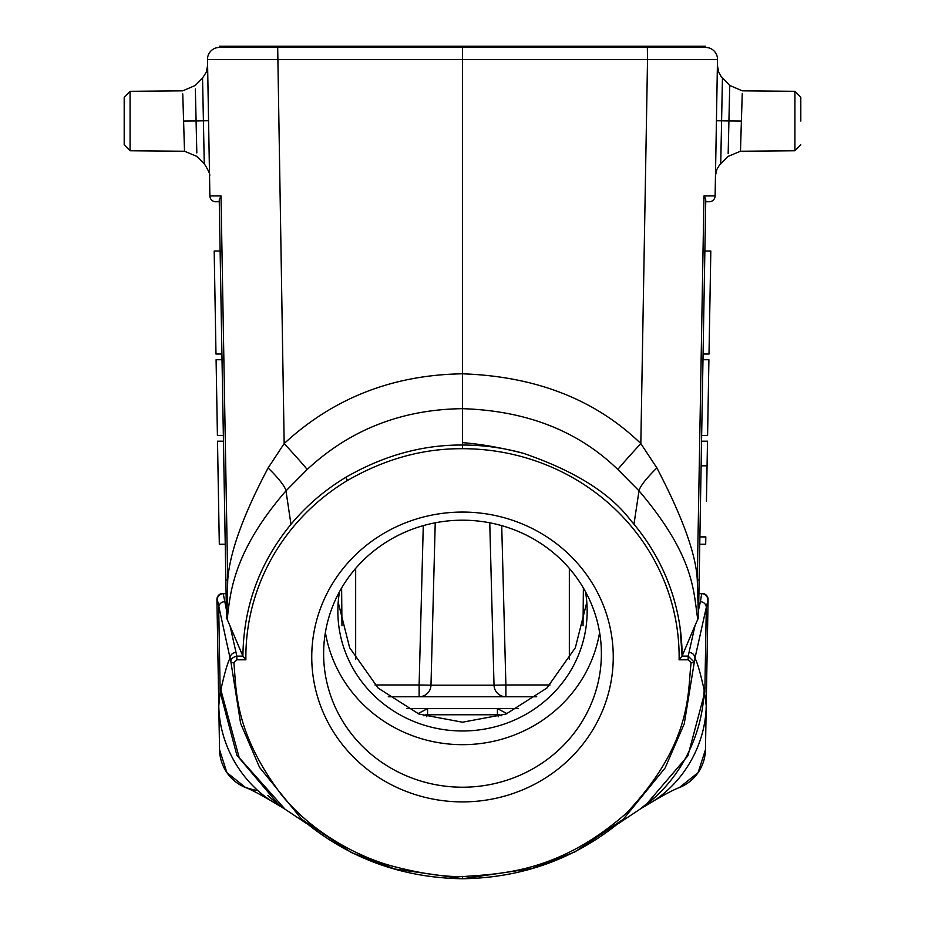 <?xml version="1.0" encoding="UTF-8"?>
<svg xmlns="http://www.w3.org/2000/svg" width="925" height="925" viewBox="0 0 925 925"><rect width="100%" height="100%" fill="white"/><g stroke="black" fill="none" stroke-linecap="round" stroke-linejoin="round"><path stroke-width="1.39" d="M679.274 787.614A41.544 41.544 -45 0 0 705.451 749.736L706.11 711.892M679.32 787.603A41.544 41.544 -55.7 0 0 705.451 749.736L698.109 772.595L679.32 787.603A41.544 41.544 -55.7 0 0 705.451 749.736M705.463 749.736L706.226 705.717L704.156 689.9C700.283 672.567 697.219 662.011 694.941 658.253L684.246 723.836L665.121 767.947L623.357 819.215L574.807 851.96L531.609 868.61L462.5 878.75C523.804 877.79 577.42 857.949 623.357 819.215M679.251 787.626L679.332 787.591C674.88 789.141 666.474 793.5 654.114 800.657A104.548 90.881 -61.2 0 0 654.114 800.657A104.548 90.881 -61.2 0 0 706.226 705.717L708.076 599.516L694.941 658.253A5.932 5.689 -167.4 0 0 689.021 652.437L688.154 656.126L694.085 662.011A2.972 0.821 -178.8 0 1 691.125 662.705C687.379 691.669 693.311 742 626.503 813.098C557.948 873.454 499.87 873.743 462.5 876.599C443.746 876.888 420.725 873.489 393.403 866.401C363.028 858.527 314.639 835.761 281.316 794.587C233.667 731.166 236.603 689.738 233.875 662.705L236.846 659.803L245.888 659.803L242.905 656.126L226.81 618.467L227.723 579.987L221.017 195.961L226.035 483.602M645.627 805.155L687.923 755.771L704.827 692.166L706.307 607.517A5.932 5.689 -167.4 0 0 700.387 601.701L698.618 609.575L698.479 617.715L705.763 199.927L705.74 201.754L709.186 201.754A5.932 5.932 0 0 0 715.118 195.915L717.499 59.512L697.08 59.593M639.753 809.34A133.165 113.775 -67.7 0 0 704.156 689.9M462.488 878.75C401.311 877.802 347.754 858.018 301.851 819.4L351.327 852.526L394.825 869.014L462.5 878.646L462.5 876.599M679.112 659.803L688.154 659.803L688.154 656.126L682.095 656.103A219.595 211.097 180 0 0 680.083 627.578L682.095 656.114L679.112 659.803A216.635 208.241 180 0 0 462.5 448.706C423.083 448.417 384.731 459.02 347.453 480.491A216.635 208.241 180 0 0 245.888 659.803M311.748 656.981A150.752 144.913 0 0 1 462.5 512.068A150.752 144.913 0 0 1 613.252 656.981A150.752 144.913 0 0 1 462.5 801.894A150.752 144.913 0 0 1 311.748 656.981M698.479 617.715L697.277 579.987L699.138 579.906L698.895 593.468L701.751 593.468L700.387 601.701M226.255 602.545L226.382 609.587L223.249 593.7L226.105 593.468L226.162 596.718M682.095 656.091L695.091 625.323L689.021 652.437M700.352 509.941L700.294 513.514M699.138 579.906L699.763 544.212L705.694 544.212L705.821 536.905L699.89 536.905M706.793 481.416L707.498 441.179L701.555 441.179L703.081 354.044L709.013 354.044L710.816 251.01L709.013 354.044M710.816 251.01L704.873 251.01L705.763 200.031M706.446 501.362C707.093 463.864 707.093 463.864 706.446 501.362L707.058 465.807L706.446 501.362M702.977 359.744L708.908 359.744L707.59 435.478L701.659 435.478M704.769 197.037L705.763 199.927M698.19 618.467L695.091 625.323M698.895 593.7L701.751 593.7A5.932 5.7 6.8 0 1 707.683 599.516A5.932 5.932 -90 0 0 701.751 593.468L702.144 593.468A5.932 5.932 0 0 1 708.076 599.516L706.203 706.712M698.895 593.468L702.144 593.468L698.895 593.468M709.186 201.754L705.74 201.754L709.186 201.754A5.932 5.932 -90 0 0 715.118 195.915L703.983 195.961L697.277 579.987C696.074 554.514 682.604 517.179 656.9 467.969L640.828 443.572C595.365 399.588 535.922 376.336 462.5 373.816L462.5 47.441L705.636 47.441A11.875 11.875 0 0 1 717.499 59.512L647.535 59.512L640.828 443.572A35.613 0.879 -47.3 0 0 617.842 469.507C578.264 430.981 526.487 410.712 462.5 408.677L462.5 373.816C392.813 374.833 333.37 398.085 284.172 443.572L268.1 467.981C243.252 514.947 229.793 552.283 227.723 579.987L225.862 579.917L219.237 199.927L221.017 195.961L209.883 195.915L207.501 59.512L647.535 59.512L647.327 46.25L705.636 46.25L705.636 47.441A11.875 11.875 -90 0 1 717.499 59.512A11.875 11.875 -90 0 0 705.636 47.441L705.636 46.25M697.762 619.16C693.345 592.89 695.808 557.636 639.013 490.84L617.842 469.507M656.9 467.969A35.613 6.591 -42.1 0 0 639.013 490.84L633.96 524.209A219.595 211.097 180 0 0 630.677 520.37C610.142 493.118 574.39 470.767 523.434 453.319A219.595 211.097 180 0 0 462.5 445.029C422.552 444.752 383.678 455.493 345.881 477.265C324.779 489.996 306.476 505.674 290.97 524.313C259.497 562.758 243.472 606.696 242.905 656.126L236.846 656.126L229.909 625.323M680.083 627.578A219.595 211.097 180 0 0 633.96 524.209M268.1 467.981A35.613 6.591 -137.9 0 1 285.975 490.851C232.811 552.237 230.209 593.48 227.238 619.16M226.382 609.587L226.452 613.714M226.509 616.987L226.81 618.467M226.521 617.715L225.862 579.917L226.521 617.715M219.237 199.927L220.127 251.01L214.184 251.01M215.988 354.044L214.184 251.01L215.988 354.044L221.919 354.044L224.937 526.429L223.445 441.179L217.502 441.179L219.306 544.212L217.502 441.179M219.306 544.212L225.238 544.212L226.105 593.468L223.249 593.468A5.932 5.932 90 0 0 217.317 599.516L216.924 599.516A5.932 5.932 0 0 1 222.856 593.468M221.919 354.044L220.219 256.19M223.341 435.478L217.41 435.478L216.092 359.744L222.023 359.744M301.851 819.4L259.578 767.426L240.627 723.419L230.915 662.011L217.317 599.516A5.932 5.7 -6.8 0 1 223.249 593.7L226.105 593.7M278.598 804.565L236.892 755.286L220.173 692.166L218.774 705.717L216.924 599.516M284.484 808.855L270.886 800.668A104.548 90.881 -118.8 0 1 218.774 705.717L219.549 749.736L226.891 772.595L245.68 787.603A41.544 41.544 -89 0 1 219.549 749.736A41.579 41.579 -135 0 0 257.682 790.413A41.544 41.544 -89 0 1 256.479 790.297M208.46 114.584L207.605 65.802L208.564 120.747L207.605 65.802L208.564 120.747L203.407 120.793M208.137 95.911L207.605 65.247L208.137 95.911M209.327 164.141L209.455 171.853L209.327 164.141M209.443 170.975L209.293 162.592M209.027 146.971L209.304 162.696M207.605 65.398L206.367 72.081L202.552 77.977L204.263 163.702C208.726 170.836 210.484 174.952 209.536 176.028L208.992 145.132M208.888 139.108L208.611 123.175M241.46 59.593L228.128 59.593M209.062 59.547L207.501 59.512A11.875 11.875 0 0 1 219.364 47.441L462.5 47.441L462.5 46.25L647.327 46.25M226.209 599.55L227.088 599.55M219.26 201.754L215.814 201.754A5.932 5.932 0 0 1 209.883 195.915A5.932 5.932 90 0 0 215.814 201.754A5.932 5.932 90 0 1 209.883 195.915M240.465 47.441L219.364 47.441A11.875 11.875 90 0 0 207.501 59.512M219.364 46.25L219.364 47.441L219.364 46.25L462.5 46.25M705.625 47.441L684.535 47.441M716.505 116.33L716.655 107.682M716.436 120.817L716.147 137.351M715.904 150.891L716.008 144.716M717.257 73.803L717.395 65.247L718.644 72.115L721.084 76.417L729.744 85.47L728.206 151.746L728.9 120.932L721.593 120.817L720.748 163.274L722.437 78.382L721.593 121.117M717.303 70.543L717.153 79.377M716.944 91.147L716.702 105.311M721.315 134.726L721.581 121.406M728.206 151.908L728.16 153.573M741.468 118.909L741.388 121.036C740.89 138.137 739.607 179.716 741.388 121.036L742.255 93.679L741.388 121.036L728.9 120.932M715.487 175.403L716.863 169.437L719.361 165.228L728.102 156.394L740.486 151.238L794.922 150.763L794.922 91.309L800.807 97.241L800.807 121.036M277.673 46.25L284.172 443.572A35.613 0.879 -132.7 0 1 307.158 469.507C350.008 429.674 401.785 409.393 462.5 408.677L462.5 442.659C480.295 443.988 500.598 447.538 523.434 453.319M307.158 469.507L285.975 490.851L290.97 524.313M583.039 625.739L583.374 587.965L583.039 625.739M507.073 713.649L497.419 708.631L427.593 708.631L417.927 713.649M586.797 602.337L575.35 647.731L546.837 688.096L506.021 714.065L462.5 722.205L418.979 714.065L378.163 688.096L349.65 647.731L338.203 602.337M585.479 591.665A124.644 119.811 0 0 1 587.144 611.171A124.644 119.811 0 0 1 462.5 730.981A124.644 119.811 0 0 1 337.856 611.171A124.644 119.811 0 0 1 339.521 591.665M325.392 632.434A138.877 133.501 180 0 0 462.5 744.671A138.877 133.501 180 0 0 599.608 632.434M601.377 653.709A138.877 133.501 0 0 1 462.5 787.21A138.877 133.501 0 0 1 323.623 653.709A138.877 133.501 0 0 1 462.5 520.197A138.877 133.501 0 0 1 601.377 653.709M341.626 587.965L341.961 625.739L341.626 587.965M536.72 696.745L388.28 696.745M501.72 525.631L505.882 684.974L494.019 685.182L489.764 522.798L494.019 685.182A11.875 11.875 -90 0 0 505.882 696.745L419.118 696.745L419.118 684.974L430.981 685.182A11.875 11.875 0 0 1 419.118 696.745A11.875 11.875 0 0 0 430.981 685.182L435.236 522.798L430.981 685.182L494.019 685.182A11.875 11.875 -90 0 0 505.882 696.745L505.882 684.974L549.993 684.974M500.61 715.487L501.107 715.834A5.932 5.932 0 0 0 497.407 714.551L499.084 714.782M423.893 715.834L427.593 714.551A5.932 5.932 0 0 0 423.893 715.834L427.593 714.551L497.407 714.759A5.932 5.677 -26.6 0 1 501.049 715.857M287.617 810.947L285.154 809.317L239.217 757.714L220.844 689.9L220.173 692.166L218.693 607.517A5.932 5.689 -12.6 0 1 224.613 601.701M235.979 652.437A5.932 5.689 -12.6 0 0 230.048 658.253C227.747 662.173 224.671 672.718 220.844 689.9M233.875 662.705A2.972 0.821 -1.2 0 1 230.915 662.011C230.522 659.236 232.499 657.27 236.846 656.126L236.846 659.803M124.193 121.036L124.193 97.241L124.193 144.82L130.078 150.763L130.078 91.309L124.193 97.241L130.078 91.309L182.664 90.847L195.256 85.47L202.552 77.977L202.899 95.483M203.535 127.315L203.407 120.817L196.1 120.944L195.337 89.02L196.817 152.937L196.1 120.932L183.613 121.036L182.757 93.876L184.514 151.238L196.898 156.394L204.263 163.702M688.154 659.803L691.125 662.705M698.479 510.958L703.983 196.065M462.5 448.706L462.5 442.659M347.453 480.491L345.881 477.265M716.644 108.352L716.436 120.736L721.604 120.828M518.081 708.608L497.419 708.631L497.407 714.551A5.932 5.932 0 0 1 500.055 715.164M423.951 715.857A5.932 5.677 26.6 0 1 427.593 714.759L427.593 708.631L406.919 708.608M355.663 568.401L355.663 659.398M423.28 525.631L419.118 684.974L375.007 684.974M569.337 568.401L569.337 659.398M498.39 716.725L497.407 714.759L427.593 714.759L426.61 716.725M654.114 800.668L640.493 808.866M639.799 809.34L656.958 795.616L649.315 802.206M639.742 809.363L618.189 823.678M701.127 465.807L707.058 465.807M270.886 800.668C258.526 793.5 250.12 789.141 245.668 787.591L254.641 790.054M716.91 93.205L717.395 65.317M800.807 97.241L794.922 91.309L742.336 90.847L729.744 85.47M794.922 150.763L800.807 144.82L794.922 150.763M717.048 85.724L717.072 84.36M717.129 80.487L717.303 70.982M273.395 800.333L267.996 795.558C266.886 794.425 272.517 800.414 285.12 809.282M285.293 809.387L306.822 823.689M209.015 146.428L209.085 150.093M184.514 151.238L130.078 150.763L124.193 144.82M208.46 114.712L208.773 132.784M209.432 169.946L209.512 174.929"/></g></svg>
